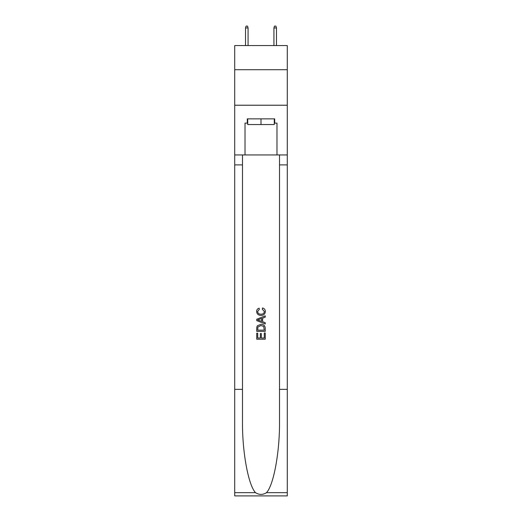 <?xml version="1.0" encoding="UTF-8"?>
<svg xmlns="http://www.w3.org/2000/svg" width="522" height="522" viewBox="0 0 522 522"><rect width="100%" height="100%" fill="white"/><g stroke="black" fill="none" stroke-linecap="round" stroke-linejoin="round"><path stroke-width="0.78" d="M287.283 69.713L287.283 45.564L234.717 45.564L234.717 69.713L287.283 69.713L287.283 105.229L234.717 105.229L234.717 69.713M274.285 118.866L274.285 124.549L247.715 124.549L247.715 118.866M261 118.866L261 124.549M264.276 332.984L264.276 338.008L261.326 338.008L264.276 338.008L264.276 332.984L265.261 332.984L265.261 339.215L256.733 339.215L256.733 333.206L256.733 339.215M260.341 333.532L260.341 338.008L257.718 338.008L260.341 338.008L260.341 333.532L261.326 333.532L261.326 338.008M257.47 325.682L256.857 326.922L257.47 325.682L260.948 324.351C263.675 324.338 265.111 325.656 265.261 328.292L265.261 331.346L256.733 331.346L256.733 328.429L256.733 331.346M262.527 307.96L262.246 309.161L262.527 307.96C264.334 308.43 265.28 309.592 265.365 311.438C265.137 314.055 263.662 315.373 260.935 315.392L260.935 315.392C258.312 315.334 256.876 314.022 256.628 311.464L256.628 311.464C256.667 309.781 257.496 308.685 259.101 308.176L259.362 309.383L257.607 311.523C257.861 313.363 258.971 314.251 260.928 314.185C262.925 314.29 264.073 313.415 264.386 311.549L262.253 309.161M266.494 492.657L287.283 492.657L287.283 495.9L234.717 495.9L234.717 389.353L242.495 389.353L242.495 421.032C242.117 451.308 248.263 485.127 255.506 492.657C259.166 494.993 262.827 494.993 266.494 492.657C273.737 485.127 279.883 451.308 279.505 421.032L279.505 154.949M256.733 319.249L256.733 320.606L265.261 323.986L256.733 320.606L256.733 319.249L265.261 315.862L256.733 319.249M279.505 389.353L287.283 389.353L287.283 105.229M234.717 389.353L234.717 105.229M242.495 154.949L242.495 389.353M287.283 492.657L287.283 389.353M234.717 154.949L245.02 154.949L245.02 123.127L247.715 123.127M274.285 123.127L274.709 123.127L274.709 118.866L247.291 118.866L247.291 123.127M274.709 123.127L276.98 123.127L276.98 154.949L287.283 154.949M245.02 154.949L276.98 154.949M265.261 315.862L265.261 317.141L262.638 318.107L262.638 321.741L265.261 322.713L265.261 323.986M259.29 320.508L261.652 321.382L261.652 318.472L257.718 319.927L259.29 320.508M261.652 318.472L261.652 321.382M256.733 328.429L256.857 326.922M263.669 326.374L264.276 330.145L263.669 326.374L260.928 325.552L257.894 327.007L257.718 330.145L264.276 330.145L257.718 330.145M256.733 333.206L257.718 333.206L257.718 338.008M248.074 45.564L248.074 27.947L245.516 27.947L245.516 45.564M245.516 27.947L246.084 26.1L247.506 26.1L248.074 27.947M273.926 27.947L274.494 26.1L275.916 26.1L276.484 27.947L273.926 27.947L273.926 45.564M276.484 27.947L276.484 45.564M279.505 164.893L287.283 164.893M242.495 164.893L234.717 164.893M234.717 492.657L255.506 492.657"/></g></svg>
